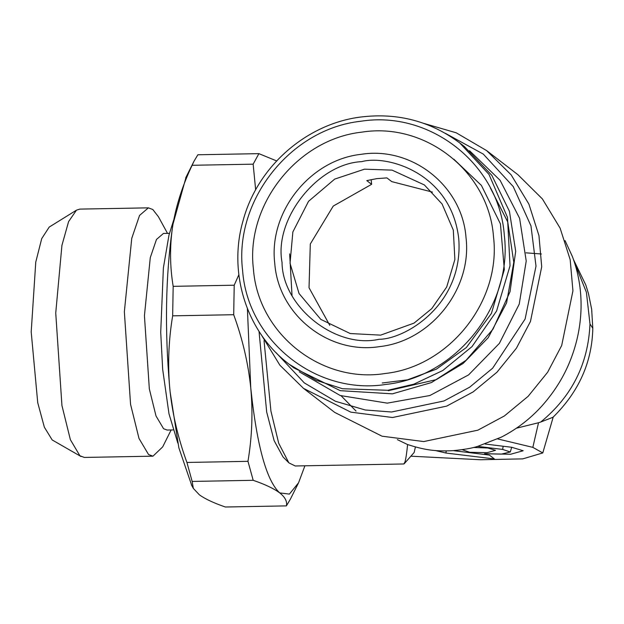 <?xml version="1.0" encoding="UTF-8"?>
<svg xmlns="http://www.w3.org/2000/svg" width="624" height="624" viewBox="0 0 624 624"><rect width="100%" height="100%" fill="white"/><g stroke="black" fill="none" stroke-linecap="round" stroke-linejoin="round"><path stroke-width="0.94" d="M403.814 463.967L404.968 462.025C405.904 458.624 406.786 452.798 407.597 444.561C422.799 449.327 433.672 451.737 452.985 450.653C463.96 449.608 472.157 448.196 477.555 446.417L501.275 437.167C517.093 429.039 530.852 418.384 542.576 405.218C554.954 391.115 564.291 375.937 570.593 359.674C577.216 342.732 580.71 325.33 581.061 307.468C581.334 289.614 578.44 272.633 572.387 256.542L565.063 240.63M415.405 446.987L414.18 452.431L404.204 463.765M453.211 450.637L489.395 455.083L494.403 458.944L445.903 453.024L435.341 450.512M473.561 447.463L487.851 448.001L495.518 450.317L487.133 452.665L469.747 452.291L462.103 449.686M485.16 444.031L511.696 447.275L523.185 450.746L510.588 454.256L484.536 453.71L501.275 454.124L510.299 451.979L502.648 449.42L477.711 446.378M410.873 456.191L480.558 459.748L522.787 458.874L542.779 452.93L532.834 447.361L497.671 438.929M341.203 395.858L356.023 411.068M397.355 439.631L407.597 444.561M403.861 463.967L295.199 465.972L288.865 462.844L278.694 443.227L270.933 411.13L264.03 340.634M541.382 253.991L526.009 252.845M573.526 259.67L585.796 284.981L588.471 293.584L591.669 309.317L592.8 328.318C592.09 362.177 578.83 391.817 553.036 417.238L540.735 422.027C571.888 396.458 588.307 363.753 589.976 323.911L586.404 292.305L574.408 262.283M532.834 447.361L538.528 422.737L516.454 428.189M538.528 422.737L540.735 422.027M288.865 462.844L282.976 456.885L274.131 440.645L266.674 412.004L259.022 331.313M261.058 334.402L279.895 365.227L303.514 388.37L334.737 412.425L382.028 436.192L423.719 441.566L477.875 430.178L504.379 415.958L528.161 396.295L547.615 372.278L561.686 345.517L572.933 290.839L570.18 259.685L560.126 228.173L542.396 198.931L517.881 174.665L486.658 150.618L456.191 132.787L423.634 123.341M303.514 388.37L350.805 412.144L392.504 417.511L446.659 406.123L473.156 391.903L496.938 372.247L516.399 348.231L530.462 321.461L541.71 266.791L538.957 235.638L528.902 204.118L511.173 174.884L486.658 150.618M276.19 352.778L304.325 382.925L335.431 401.263L365.219 409.984L391.568 411.996L443.984 400.967L469.638 387.208L492.664 368.176L525.112 319.02L536 266.089L530.977 225.911L513.224 186.553L483.28 154.081L445.271 133.279M299.263 371.818L340.22 395.515L387.278 403.143L429.905 395.507L468.554 374.915L499.356 343.403L519.23 304.13L526.219 261.011L519.62 218.33L500.097 180.305L469.568 150.735M247.4 308.599L250.754 387.839C256.846 445.637 266.503 480.667 279.716 492.913L289.403 494.091L298.568 482.773L304.91 465.793M388.346 390.694L436.316 379.618L463.18 363.425L488.179 337.732L506.587 302.851L513.786 262.267L507.757 221.988L490.37 187.925M191.786 485.573L178.854 447.806L170.11 391.778C172.739 415.295 178.347 438.859 186.927 462.454L247.962 461.331C252.073 436.878 253.001 412.378 250.754 387.839C248.235 363.34 242.549 338.965 233.696 314.714L172.661 315.838C168.706 339.472 167.692 363.145 169.634 386.872C164.658 329.394 165.578 276.448 172.403 228.025C169.712 247.432 169.962 266.869 173.176 286.338L234.211 285.207L238.859 274.732M234.211 285.207L233.696 314.714M185.695 177.856L193.908 161.413L197.855 154.768L258.898 153.644L276.658 160.93M255.661 189.868L253.149 164.167L192.114 165.29C182.832 184.821 176.475 204.383 173.035 223.977L186.116 177.005M258.898 153.644L253.149 164.167M286.393 505.885C287.344 501.485 285.113 497.164 279.716 492.913C273.991 488.623 265.153 484.419 253.196 480.308L192.153 481.432L193.339 488.405L199.384 494.816C205.031 498.919 213.689 502.983 225.358 507.008L286.393 505.885L290.339 499.239L298.568 482.773M247.962 461.331L253.196 480.308M172.403 228.025L173.035 223.977M170.11 391.778L169.634 386.872M172.661 315.838L173.176 286.338M193.908 161.413L192.114 165.29M192.153 481.432L186.927 462.454M371.155 179.595L371.615 184.33L333.247 206.068L310.3 243.992L309.036 287.758L329.8 325.385M292.016 295.378L289.653 253.89M432.463 192.106L391.747 181.615L386.919 177.895L376.795 178.636L366.787 180.609L371.615 184.33M364.517 169.174L334.698 179.096L308.513 201.341L292.867 231.949L290.035 263.273L299.044 293.522L320.791 319.379L350.212 333.536L380.64 335.135L414.016 323.131L431.769 308.607L446.698 286.993L454.873 259.514L453.313 230.116L442.088 204.001L424.359 184.93L392.059 170.126L364.517 169.174M361.756 161.639C317.655 163.566 273.811 218.954 282.032 262.369C282.352 306.852 335.681 349.151 379.01 339.284C405.202 339.378 463.913 304.465 458.734 238.563C451.144 172.981 387.247 154.588 361.756 161.639M173.051 429.928L167.084 430.037L163.574 428.719L156.023 416.005L149.339 388.97L144.433 315.697L150.283 257.618L156.468 239.46L163.457 233.446L169.424 233.337M361.046 154.331C309.816 159.892 268.445 212.16 274.755 263.351C278.429 314.902 328.754 354.814 379.72 346.601C430.95 341.039 472.313 288.772 466.011 237.58C462.337 186.03 412.012 146.117 361.046 154.331M464.412 146.539L491.821 175.336L509.434 211.286L515.689 251.23L510.05 291.673L493.015 329.121L466.042 360.329L431.504 382.543L392.426 393.838L340.306 390.679L293.896 367.903L289.294 364.354L316.103 380.281L342.475 388.729L387.824 390.289L413.837 384.173L442.775 370.523L472.009 346.616L496.579 311.033L510.034 265.793L507.476 217.386L488.99 174.4L459.802 142.997C430.654 121.228 397.745 112.562 361.078 116.992C306.392 123.63 257.252 166.811 243.025 220.857C227.807 273.335 246.862 332.53 289.294 364.354M171.14 429.967L162.669 446.909L152.966 456.175L148.535 454.514L138.996 438.446L130.549 404.297L124.355 311.743L131.742 238.384L139.55 215.444L148.379 207.847L152.81 209.508L158.426 216.746L167.513 233.368M361.733 132.155C425.708 121.852 488.873 171.951 493.49 236.652C501.407 300.916 449.475 366.522 385.18 373.503C321.196 383.807 258.032 333.707 253.422 269.006C245.497 204.742 297.43 139.136 361.733 132.155M152.966 456.175L84.349 457.439L79.919 455.777L70.379 439.709L61.94 405.561L55.739 313.006L61.924 245.372L68.593 221.598L76.495 210.148L79.771 209.11L148.379 207.847M81.034 456.526L52.182 439.959L44.351 427.183L37.729 402.698L31.2 331.945L35.763 262.088L41.714 238.618L49.21 227.081L76.495 210.148M592.8 328.318L589.976 323.911M445.903 453.024L446.238 450.918M503.155 446.23L502.648 449.42M382.216 382.996L407.495 379.837L436.48 369.096L466.354 347.521L491.408 313.451L504.325 269.615L500.44 223.907L481.416 185.422L453.804 159.182M360.672 121.274C290.573 128.887 233.961 200.413 242.596 270.465C247.627 341 316.485 395.616 386.233 384.384C456.331 376.771 512.944 305.253 504.309 235.193C499.286 164.658 430.42 110.042 360.672 121.274M177.801 443.032L168.979 413.767L162.661 369.244L160.719 332.264L163.387 267.899L168.987 235.076L173.69 220.046M510.299 451.979L511.672 447.275M542.786 452.93L553.238 416.965M193.339 488.405L191.35 484.77M464.412 146.546L459.802 142.997"/></g></svg>
